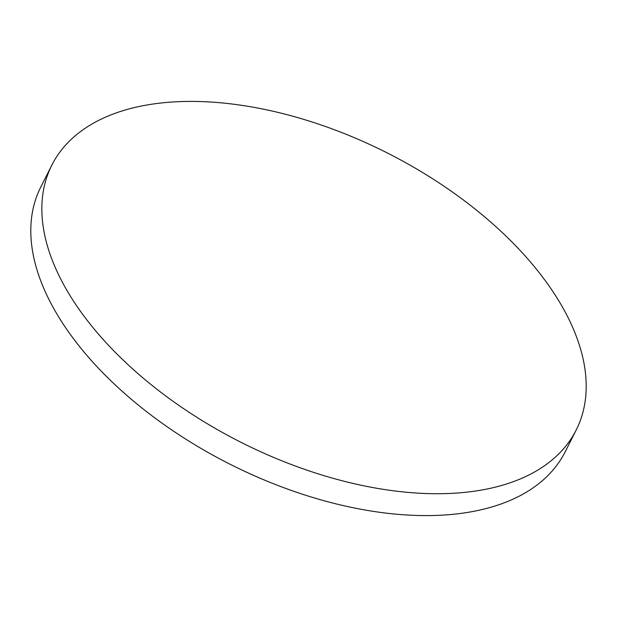 <?xml version="1.0" encoding="UTF-8"?>
<svg xmlns="http://www.w3.org/2000/svg" width="617" height="617" viewBox="0 0 617 617"><rect width="100%" height="100%" fill="white"/><g stroke="black" fill="none" stroke-linecap="round" stroke-linejoin="round"><path stroke-width="0.93" d="M186.99 101.435A293.731 162.117 26.8 0 0 51.843 165.132A293.731 162.117 26.8 0 0 143.183 378.09A293.731 162.117 26.8 0 0 441.055 493.7A293.731 162.117 26.8 0 0 576.201 430.003A293.731 162.117 26.8 0 0 484.862 217.045A293.731 162.117 26.8 0 0 186.99 101.435M51.843 165.132L40.799 186.997A293.731 162.117 26.8 0 0 132.138 399.955A293.731 162.117 26.8 0 0 430.01 515.565A293.731 162.117 26.8 0 0 565.157 451.868L576.201 430.003"/></g></svg>
